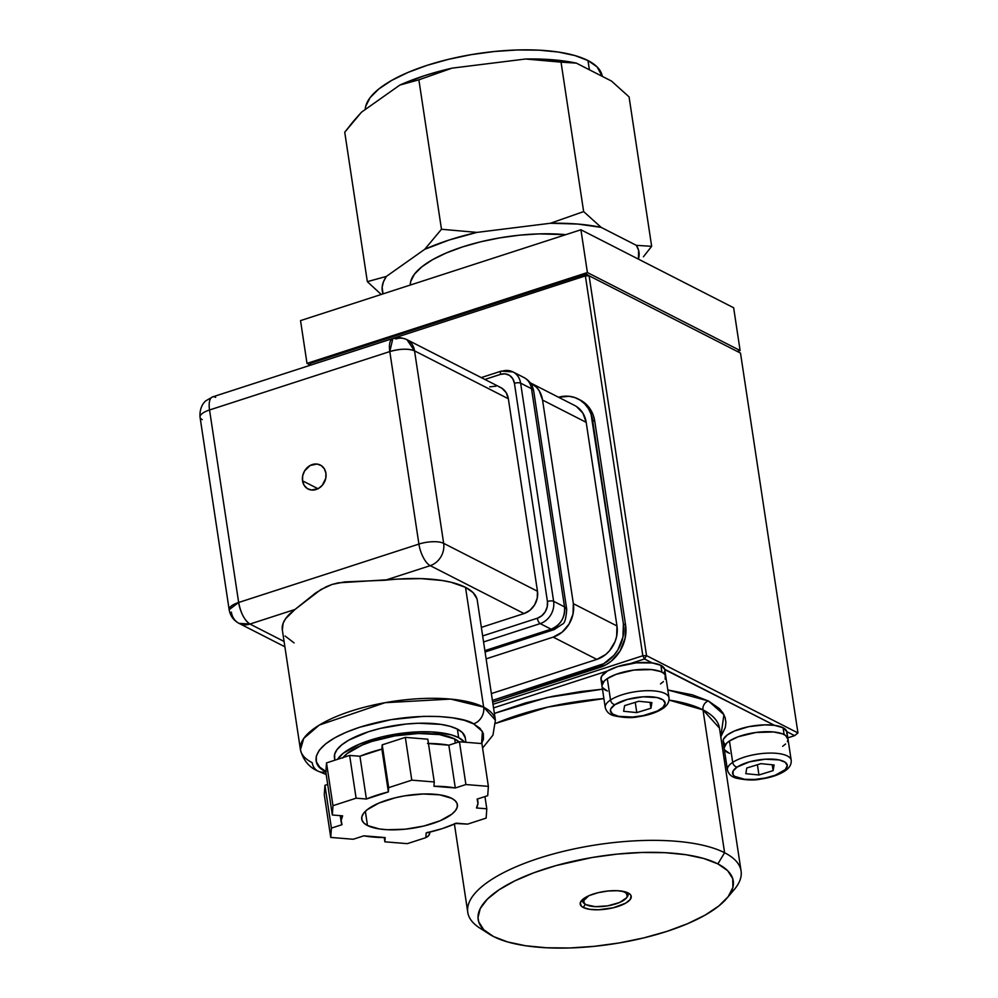 <?xml version="1.0" encoding="UTF-8"?>
<svg xmlns="http://www.w3.org/2000/svg" width="998" height="998" viewBox="0 0 998 998"><rect width="100%" height="100%" fill="white"/><g stroke="black" fill="none" stroke-linecap="round" stroke-linejoin="round"><path stroke-width="1.5" d="M484.255 930.598A138.211 47.492 -8.6 0 1 467.775 912.334A138.211 47.492 -8.6 0 1 567.226 850.446A138.211 47.492 -8.6 0 1 724.598 852.741A138.211 47.492 171.4 0 0 543.349 856.858A138.211 47.492 171.4 0 0 479.851 928.09L489.444 934.215A128.992 44.336 -8.6 0 1 548.713 867.736A128.992 44.336 -8.6 0 1 717.874 863.894L724.598 852.741L702.991 709.865A138.211 47.492 171.4 0 0 669.022 700.072L702.991 709.865A7.373 6.238 117.1 0 1 708.368 700.945L723.924 714.68L720.793 736.823L725.334 727.417L725.92 722.377L725.109 717.537L722.926 712.934L719.383 708.605L708.368 700.945A7.373 6.238 -62.9 0 0 702.991 709.865L724.598 852.741A138.211 47.492 -8.6 0 1 741.077 871.005A138.211 47.492 -8.6 0 1 729.975 894.046A138.211 47.492 171.4 0 0 734.204 889.617A138.211 47.492 171.4 0 0 724.598 852.741L717.874 863.894L703.802 858.505L685.963 854.712L665.042 852.679L641.826 852.479L617.238 854.101L592.201 857.494L555.923 865.615L533.93 872.739L514.706 880.922L498.975 889.842L487.348 899.161L480.263 908.517L478.005 917.561L478.716 921.853L483.793 929.774L493.561 936.561A128.992 44.336 -8.6 0 1 489.444 934.215M603.89 698.588A138.211 47.492 171.4 0 0 495.657 723.4L548.002 707.033L603.89 698.588M719.471 728.128L702.991 709.865A138.211 47.492 171.4 0 1 719.471 728.128L741.077 871.005M602.904 682.295L600.996 679.401L601.707 676.095L607.533 670.968A32.248 11.078 171.4 0 0 600.971 679.239L602.006 686.088A32.248 11.078 -8.6 0 1 625.21 671.642A32.248 11.078 -8.6 0 1 661.924 672.178L660.888 665.342A32.248 11.078 171.4 0 0 652.305 662.959A32.248 11.078 171.4 0 0 630.249 663.608A32.248 11.078 171.4 0 0 607.533 670.968L493.536 707.894L607.533 670.968L617.587 666.627L636.125 662.847L652.305 662.959L644.521 658.979L646.542 655.636L642.824 655.748L644.521 658.979L652.305 662.959L660.888 665.342L661.924 672.178A32.248 11.078 -8.6 0 1 665.778 676.444A32.248 11.078 171.4 0 0 642.313 669.346A32.248 11.078 171.4 0 0 607.295 678.615L610.526 699.997A4.603 3.481 56.5 0 0 614.968 704.65A27.645 9.493 -8.6 0 1 652.904 696.928A27.645 9.493 -8.6 0 1 660.564 709.204A4.603 3.481 56.5 0 0 662.497 708.755A4.603 3.481 -123.5 0 1 660.564 709.204A27.645 9.493 -8.6 0 1 622.627 716.938A27.645 9.493 -8.6 0 1 614.968 704.65A4.603 3.481 -123.5 0 1 610.526 699.997A32.248 11.078 -8.6 0 1 645.556 690.741A32.248 11.078 -8.6 0 1 669.009 697.827L664.743 669.596A32.248 11.078 171.4 0 0 664.68 669.271L660.888 665.342A32.248 11.078 171.4 0 1 664.68 669.271L774.485 725.346A32.248 11.078 171.4 0 0 740.179 728.877A32.248 11.078 171.4 0 0 723.138 741.626L724.174 748.475A32.248 11.078 -8.6 0 1 747.39 734.041A32.248 11.078 -8.6 0 1 784.104 734.565L783.068 727.729A32.248 11.078 171.4 0 0 774.485 725.346L664.743 669.621M605.848 690.354A32.248 11.078 -8.6 0 1 602.006 686.088A32.248 11.078 171.4 0 1 607.295 678.615L604.351 680.935L601.956 685.539M728.029 752.741A32.248 11.078 -8.6 0 1 724.174 748.475A32.248 11.078 171.4 0 1 729.463 741.003L732.694 762.385A4.603 3.481 56.5 0 0 737.148 767.05A27.645 9.493 -8.6 0 1 775.084 759.316A27.645 9.493 -8.6 0 1 782.744 771.591A4.603 3.481 56.5 0 0 784.665 771.142A4.603 3.481 -123.5 0 1 782.744 771.591A27.645 9.493 -8.6 0 1 744.807 779.326A27.645 9.493 -8.6 0 1 737.148 767.05A4.603 3.481 -123.5 0 1 732.694 762.385A32.248 11.078 -8.6 0 1 767.724 753.128A32.248 11.078 -8.6 0 1 791.189 760.214L787.946 738.832A32.248 11.078 171.4 0 0 764.493 731.734A32.248 11.078 171.4 0 0 729.463 741.003L726.532 743.323L724.136 747.939M626.956 897.314A23.029 7.922 171.4 0 1 626.557 897.751A23.029 7.922 171.4 0 0 627.268 892.549A23.029 7.922 171.4 0 1 626.956 897.314L626.22 898.188A22.118 7.597 -8.6 0 1 607.383 905.897A22.118 7.597 -8.6 0 1 586.238 904.737A22.118 7.597 -8.6 0 1 585.527 904.338A22.118 7.597 -8.6 0 1 588.633 895.842L583.655 900.72L584.566 903.577L586.238 904.737L595.295 906.658L607.782 905.835L619.484 902.541L626.457 897.888L627.268 896.304L626.357 893.447L624.985 891.788L620.744 890.977A22.118 7.597 -8.6 0 1 624.686 892.287A22.118 7.597 -8.6 0 1 626.22 898.188M583.294 907.494L585.277 904.176L583.294 907.494A25.798 8.87 -8.6 0 1 581.497 900.608A25.798 8.87 -8.6 0 1 603.478 891.601A25.798 8.87 -8.6 0 1 628.154 892.961A25.798 8.87 -8.6 0 1 628.977 893.422A25.798 8.87 -8.6 0 1 617.126 906.72A25.798 8.87 -8.6 0 1 583.294 907.494L581.335 906.134L580.275 902.803L583.094 899.073L589.356 895.518L598.114 892.686L608.019 891.002L617.587 890.715L625.334 891.875L630.1 894.308L631.123 895.892L630.225 899.497L625.596 903.202L613.321 907.756L598.501 909.777L589.668 909.328L583.294 907.494M585.077 904.026A23.029 7.922 171.4 0 1 582.869 899.26A23.029 7.922 171.4 0 0 584.566 903.726L585.527 904.338M493.561 936.561L507.633 941.95L525.472 945.73L546.405 947.763L569.609 947.975L594.197 946.341L619.234 942.948L643.747 937.908L666.814 931.421L687.51 923.724L705.075 915.141L718.822 905.972L728.228 896.591L732.919 887.347L732.719 878.589L727.642 870.668L717.874 863.894A128.992 44.336 -8.6 0 1 726.843 898.312A128.992 44.336 -8.6 0 1 616.939 943.335A128.992 44.336 -8.6 0 1 493.561 936.561M309.33 365.567L310.715 363.272L309.792 365.168L310.715 363.272L586.3 273.988L585.377 275.897L309.542 365.505L585.377 275.897L589.094 275.785L740.504 353.092L797.951 732.956L794.633 735.638L787.796 737.846L794.633 735.638L786.848 731.659A32.248 11.078 171.4 0 0 783.068 727.729L784.104 734.565A32.248 11.078 -8.6 0 1 787.946 738.832L786.911 731.983A32.248 11.078 171.4 0 0 786.848 731.659L783.068 727.729L774.485 725.346L764.905 724.847L748.799 726.656L734.279 731.06L727.367 734.902L723.625 738.957L723.101 740.915L724.81 744.446M735.975 350.785L740.504 353.092L797.951 732.956L646.542 655.636L589.094 275.785L586.3 273.988L585.377 275.897L589.094 275.785L646.542 655.636L797.951 732.956L794.633 735.638L786.848 731.659L786.786 733.73M573.351 603.678L542.55 400.061L586.188 422.341L616.976 625.958L573.351 603.678A27.645 23.416 117.1 0 1 553.191 637.123L596.829 659.404A27.645 23.416 -62.9 0 0 616.976 625.958L573.351 603.678L573.002 614.094L569.047 624.099L562.099 632.196L553.191 637.123L596.829 659.404L491.378 693.573L596.829 659.404L605.736 654.476L609.529 650.758L615.092 641.527L616.639 636.375L616.976 625.958L586.188 422.341A27.645 23.416 -62.9 0 0 574.723 405.512L531.086 383.22A27.645 23.416 117.1 0 1 542.55 400.061L573.351 603.678M486.126 658.855L553.191 637.123L486.126 658.855M531.086 383.22A27.645 23.416 117.1 0 0 530.212 382.795L536.35 387.112L539.244 390.829L542.55 400.061L586.188 422.341L582.869 413.11L576.407 406.473M580.137 399.986L586.911 404.976L590.579 409.691L593.236 415.218L594.783 421.381L625.571 624.998L625.135 638.184L620.132 650.871L611.325 661.113L605.886 664.818L492.675 702.155L600.048 667.363L597.864 666.252L600.048 667.363A35.017 29.653 -62.9 0 0 625.571 624.998L623.388 623.875L592.6 420.258L594.783 421.381L625.571 624.998L623.388 623.875A35.017 29.653 117.1 0 1 597.864 666.252L492.413 700.421L603.715 663.707L613.945 655.299L617.949 649.76L622.952 637.073L623.388 623.875L591.053 414.108L588.396 408.569L584.728 403.866L580.2 400.161L574.973 397.616L569.259 396.318L558.518 397.229A35.017 29.653 117.1 0 1 578.079 398.938A35.017 29.653 117.1 0 1 592.6 420.258L594.783 421.381A35.017 29.653 -62.9 0 0 580.262 400.061L578.079 398.938M585.377 275.897L642.824 655.748L493 704.289L642.824 655.748L585.377 275.897M646.542 655.636L642.824 655.748L644.521 658.979L630.249 663.608L644.521 658.979L646.542 655.636M725.621 757.993L724.061 758.492L725.621 757.993M664.656 671.18L663.72 673.176M494.372 713.395L525.584 702.891L552.555 696.355L580.649 691.577L602.468 689.194L546.991 697.54L494.372 713.395M667.824 689.967L692.475 694.858L708.368 700.945L667.824 689.967M668.448 696.33A32.248 11.078 171.4 0 0 643.348 690.853A32.248 11.078 171.4 0 0 610.526 699.997L607.295 678.615L616.078 674.349L633.792 670.082L651.557 669.596L660.389 671.492L663.346 673.026L665.192 674.885L665.217 679.251M638.757 701.27L651.919 702.58L650.933 708.243L636.786 712.597L623.625 711.275L624.611 705.623L638.757 701.27L624.611 705.623L623.625 711.275L636.786 712.597L635.239 702.355L636.786 712.597L650.933 708.243L650.047 702.392L650.933 708.243L651.919 702.58L638.757 701.27M602.592 687.647L607.395 691.04M660.489 683.917L663.42 681.584M669.009 697.827C669.409 702.056 667.225 705.698 662.46 708.767C656.435 712.572 648.5 715.217 638.645 716.689C632.108 718.173 623.825 717.849 613.82 715.703C609.204 714.418 606.347 711.674 605.237 707.47A32.248 11.078 -8.6 0 1 610.526 699.997A32.248 11.078 171.4 0 0 605.798 708.979M614.968 704.65L627.231 699.486L643.036 696.816L657.071 697.565L663.021 699.872L665.142 703.266L663.084 707.208L657.183 711.112L643.186 715.616L632.507 717.051L618.473 716.302L612.523 713.982L610.402 710.601L610.913 708.655L614.968 704.65M790.628 758.717A32.248 11.078 171.4 0 0 765.516 753.24A32.248 11.078 171.4 0 0 732.694 762.385L729.463 741.003L738.246 736.736L755.973 732.47L773.724 731.983L782.557 733.879L785.526 735.426L787.996 739.368L787.397 741.639M760.938 763.657L774.099 764.967L773.113 770.631L758.954 774.984L745.793 773.662L746.778 768.011L760.938 763.657L746.778 768.011L745.793 773.662L758.954 774.984L757.407 764.742L758.954 774.984L773.113 770.631L772.227 764.78L773.113 770.631L774.099 764.967L760.938 763.657M724.773 750.034L729.563 753.428M782.669 746.304L785.601 743.984M791.189 760.214C791.589 764.443 789.406 768.098 784.64 771.155C778.615 774.959 770.681 777.604 760.825 779.076C754.276 780.561 746.005 780.236 735.988 778.091C731.384 776.806 728.528 774.061 727.417 769.87A32.248 11.078 -8.6 0 1 732.694 762.385A32.248 11.078 171.4 0 0 727.966 771.367M737.148 767.05L749.398 761.873L765.204 759.204L779.238 759.952L785.201 762.26L787.31 765.653L785.264 769.595L775.221 775.246L765.366 778.003L754.688 779.438L744.807 779.326L734.69 776.382L733.118 774.785L733.093 771.042L737.148 767.05M342.701 758.018L347.179 753.54L362.124 745.069L372.005 741.402L394.697 735.9L418.387 733.505L439.444 734.578L454.664 738.957L455.3 743.111L454.664 738.957A61.552 21.158 171.4 0 0 395.345 735.788A61.552 21.158 171.4 0 0 343.087 757.532M334.729 758.829L334.629 754.338L337.025 749.598L341.852 744.782L348.901 740.079L368.524 731.734L380.35 728.403L405.762 724.074L418.374 723.238L441.016 724.398L450.16 726.332L457.383 729.101L458.668 737.659L451.458 734.89L431.573 731.908L419.671 731.796L394.222 734.378L381.648 736.961L359.205 744.234L343.15 753.34L337.499 759.341A66.155 22.729 -8.6 0 1 392.638 734.653A66.155 22.729 -8.6 0 1 458.668 737.659L457.383 729.101A66.155 22.729 171.4 0 0 382.047 728.004A66.155 22.729 171.4 0 0 334.442 757.632L334.841 760.202M476.869 598.588L472.99 592.538L465.53 587.36L483.643 707.133A13.822 11.702 117.1 0 1 473.563 723.862L464.32 720.319L452.593 717.824L438.833 716.489L423.589 716.352L390.979 719.658L359.717 727.23L346.106 732.283L334.567 737.934L325.535 743.959L319.36 750.122L316.266 756.197L316.403 761.948L319.734 767.15L326.159 771.616C311.451 766.576 305.712 745.182 359.717 727.23C414.819 709.84 464.781 716.901 473.563 723.862A13.822 11.702 -62.9 0 0 483.643 707.133L450.684 699.087L385.016 702.692L319.31 725.072L303.754 738.408L300.435 749.648A98.59 33.882 -8.6 0 1 371.381 705.499A98.59 33.882 -8.6 0 1 483.643 707.133L465.53 587.36A98.59 33.882 171.4 0 0 385.191 580.237L344.634 581.896L332.06 584.441L326.221 586.737L315.717 592.899L295.009 609.454A98.59 33.882 171.4 0 0 282.322 629.863L300.435 749.648C303.118 760.064 308.956 767.212 317.925 771.092L326.196 774.523M317.888 771.067A13.822 11.702 -62.9 0 0 325.884 771.691A13.822 11.702 117.1 0 1 317.888 771.067A13.822 11.702 117.1 0 1 312.199 762.672A98.59 33.882 -8.6 0 1 300.435 749.648M302.531 480.824A13.448 11.39 117.1 0 1 307.596 467.289A13.448 11.39 117.1 0 1 320.346 465.056A13.448 11.39 117.1 0 1 325.922 473.239A13.448 11.39 117.1 0 1 320.857 486.774A13.448 11.39 117.1 0 1 308.108 489.02A13.448 11.39 117.1 0 1 302.531 480.824L318.013 488.733L302.531 480.824L304.141 485.315L307.284 488.546L311.488 490.018L318.362 488.546L322.292 485.315L325.76 478.316L325.922 473.239L324.313 468.748L321.156 465.517L316.952 464.045L310.091 465.517L304.615 470.881L302.693 475.759L302.531 480.824M367.501 825.521L365.355 811.324L367.501 825.521A48.378 16.629 -8.6 0 1 361.738 819.133A48.378 16.629 -8.6 0 1 396.543 797.477A48.378 16.629 -8.6 0 1 451.62 798.275A48.378 16.629 -8.6 0 1 457.396 804.662A48.378 16.629 -8.6 0 1 422.578 826.319A48.378 16.629 -8.6 0 1 367.501 825.521L363.846 822.976L361.937 820.007L361.862 816.726L363.621 813.258L367.152 809.74L378.891 803.078L395.295 797.764L404.489 795.88L423.102 793.996L439.656 794.832L451.62 798.275L455.288 800.82L457.184 803.789L457.259 807.07L455.5 810.538L451.982 814.056L440.23 820.718L423.826 826.032L405.238 829.201L387.311 829.725L379.465 828.964L367.501 825.521M427.693 832.344L426.158 832.956L425.834 837.659L407.334 843.647L384.854 841.825L385.153 837.559A69.099 23.752 -8.6 0 1 363.821 835.825L353.217 839.256L330.75 837.434L331.398 828.115L342.002 824.685A69.099 23.752 -8.6 0 1 341.229 822.227A69.099 23.752 -8.6 0 1 342.626 815.84L332.322 814.992L325.847 772.215L326.508 762.909L332.983 805.685L332.322 814.992L332.983 805.685L326.508 762.909L349.637 755.411L356.099 798.188L332.983 805.685L356.099 798.188L349.637 755.411L359.941 756.247L366.403 799.024L356.099 798.188L366.403 799.024L359.941 756.247L381.897 749.136L388.372 791.913L366.403 799.024A69.099 23.752 -8.6 0 1 388.372 791.913L388.671 787.647L411.787 780.149L434.267 781.97L433.968 786.249A69.099 23.752 -8.6 0 1 455.3 787.971L433.968 786.249L434.267 781.97L427.793 739.194L405.325 737.372L411.787 780.149L434.267 781.97L427.793 739.194L405.325 737.372L382.197 744.857L381.897 749.136L388.372 791.913L388.671 787.647L382.197 744.857L388.671 787.647L411.787 780.149L405.325 737.372L382.197 744.857L381.897 749.136A69.099 23.752 171.4 0 0 359.941 756.247L349.637 755.411L326.508 762.909L325.847 772.215L332.322 814.992L342.626 815.84L341.166 820.406L342.002 824.685L331.398 828.115L330.75 837.434L353.217 839.256L363.821 835.825L385.153 837.559L384.854 841.825L407.334 843.647L425.834 837.659L426.158 832.956L442.289 828.614L456.323 823.188L467.65 824.111L454.839 823.462M427.493 743.473L448.838 745.194L459.442 741.764L481.909 743.585L488.371 786.362L465.904 784.54L488.371 786.362L481.909 743.585L459.442 741.764L465.904 784.54L455.3 787.971L465.904 784.54L459.442 741.764L448.838 745.194L455.3 787.971L448.838 745.194A69.099 23.752 171.4 0 0 428.441 743.473M488.371 786.362L487.723 795.68L488.371 786.362M467.613 824.123L486.151 818.111L486.799 808.804L476.495 807.968L477.955 803.402L477.119 799.111L487.723 795.68L477.119 799.111A69.099 23.752 -8.6 0 1 477.892 801.569A69.099 23.752 -8.6 0 1 476.495 807.968L486.799 808.804L484.953 796.579L486.799 808.804L486.151 818.111L467.65 824.111L456.323 823.188A69.099 23.752 -8.6 0 1 426.158 832.956L427.843 832.257M429.701 833.629L429.814 831.883L428.915 835.338L429.701 833.629M427.506 836.786L428.915 835.338L425.859 837.646M384.854 841.825L384.218 837.547L384.854 841.825M330.75 837.434L324.275 794.658L330.75 837.434M324.936 785.339L324.275 794.658L324.936 785.339L331.398 828.115L324.936 785.339L327.706 784.44L324.936 785.339M202.245 419.634A18.426 6.337 -8.6 0 1 200.049 417.189A18.426 6.337 -8.6 0 1 209.543 409.978A18.426 7.473 -108 0 1 212.586 396.905A18.426 7.473 -108 0 1 215.68 397.329M212.586 396.905L205.95 400.734C205.176 401.246 199.226 406.236 200.049 417.189A18.426 6.337 171.4 0 1 209.543 409.978L238.659 602.48L229.153 609.691A18.426 6.337 -8.6 0 1 238.659 602.48A18.426 7.473 72 0 0 249.962 624.049A18.426 15.606 117.1 0 1 238.996 623.351L249.962 624.049L284.081 641.465L249.962 624.049C244.51 620.319 240.743 613.134 238.659 602.48L418.911 544.085A18.426 7.473 72 0 0 430.225 565.654A18.426 15.606 -62.9 0 0 443.661 543.349L537.473 591.253L443.661 543.349A18.426 15.606 117.1 0 1 430.225 565.654A18.426 7.473 -108 0 1 418.911 544.085A18.426 6.337 -8.6 0 1 443.661 543.349L414.544 350.859L443.661 543.349A18.426 6.337 171.4 0 0 418.911 544.085L389.794 351.583L418.911 544.085L238.659 602.48L209.543 409.978L389.794 351.583C400.048 348.701 408.294 348.452 414.544 350.859A18.426 6.337 171.4 0 0 389.794 351.583L392.838 338.509L212.586 396.905A18.426 7.473 72 0 0 209.543 409.978L389.794 351.583A18.426 7.473 -108 0 1 392.838 338.509A18.426 7.473 -108 0 1 395.932 338.933A18.426 15.606 117.1 0 1 406.897 339.632A18.426 15.606 117.1 0 1 414.544 350.859L406.897 339.632L500.722 387.536A18.426 15.606 -62.9 0 1 508.356 398.763L414.544 350.859L508.356 398.763L506.148 392.601L501.832 388.185L499.087 386.837M537.473 591.253L508.356 398.763L537.473 591.253L537.236 598.201L534.604 604.875L529.975 610.265L524.037 613.558A18.426 15.606 -62.9 0 0 537.473 591.253M200.049 417.189L229.153 609.691C230.301 615.891 233.569 620.444 238.996 623.351A18.426 15.606 117.1 0 1 231.361 612.123M551.083 629.177L484.878 650.634L551.083 629.177A18.426 15.606 -62.9 0 0 564.519 606.884L553.616 601.307A18.426 15.606 117.1 0 1 540.18 623.613L551.083 629.177L554.177 629.601A18.426 7.473 -108 0 1 551.083 629.177C560.664 625.01 565.142 617.575 564.519 606.884A18.426 6.337 -8.6 0 1 566.714 609.316L564.519 606.884L531.522 388.721L564.519 606.884L553.616 601.307A4.603 1.584 171.4 0 0 547.428 601.495A13.822 11.702 117.1 0 1 537.348 618.224L482.658 635.938L537.348 618.224A4.603 1.871 72 0 0 540.18 623.613L551.083 629.177M501.208 371.131A4.603 1.871 72 0 0 500.472 374.387L484.866 379.44L500.472 374.387A4.603 1.871 -108 0 1 501.233 371.119A4.603 1.871 -108 0 1 502.006 371.231A18.426 15.606 117.1 0 1 512.972 371.93L523.888 377.494A18.426 15.606 117.1 0 1 531.522 388.721A18.426 15.606 -62.9 0 0 523.888 377.494C529.302 380.4 532.583 384.954 533.718 391.154A18.426 6.337 171.4 0 0 531.522 388.721A18.426 6.337 -8.6 0 1 533.718 391.154L566.714 609.316C566.115 618.461 564.693 623.388 562.46 624.087L554.177 629.601L485.09 651.981M483.568 641.951L540.18 623.613A4.603 1.871 -108 0 1 537.348 618.224L541.802 615.754L545.27 611.712L547.253 606.697L547.428 601.495A4.603 1.584 -8.6 0 1 553.616 601.307L520.619 383.145A4.603 1.584 171.4 0 0 514.432 383.332L547.428 601.495L514.432 383.332A4.603 1.584 -8.6 0 1 520.619 383.145L553.616 601.307A18.426 15.606 -62.9 0 1 540.18 623.613L483.568 641.951M531.522 388.721L520.619 383.145L531.522 388.721M481.248 377.593L501.233 371.119L512.972 371.93A18.426 15.606 117.1 0 1 520.619 383.145A18.426 15.606 -62.9 0 0 513.034 371.955M500.472 374.387A13.822 11.702 117.1 0 1 514.432 383.332L512.772 378.716L509.541 375.398L505.213 373.876L500.472 374.387M481.36 627.38L524.037 613.558L481.36 627.38M496.081 386.151L489.744 386.837M430.225 565.654L524.037 613.558L430.225 565.654L385.191 580.237L430.225 565.654M282.334 629.938L283.108 623.326L285.565 618.735L295.009 609.454L249.962 624.049L295.009 609.454L320.795 589.618L332.06 584.441L338.26 582.844L397.503 579.114L421.069 578.628L441.989 580.474L451.021 582.246L465.53 587.36A98.59 33.882 171.4 0 1 477.281 600.384L495.395 720.157L483.643 707.133A98.59 33.882 -8.6 0 1 495.395 720.157L492.95 735.164L482.583 748.051M285.091 636L294.086 642.899M473.563 723.862L482.408 731.447L481.585 743.56L483.444 739.269L483.319 733.518L479.976 728.315L473.563 723.862M465.941 742.287L465.268 737.846A66.155 22.729 171.4 0 0 457.383 729.101L462.386 732.582L465.28 737.934M458.668 737.659A66.155 22.729 -8.6 0 1 464.631 742.188L458.668 737.659M459.018 741.901A61.552 21.158 171.4 0 0 454.664 738.957L459.329 742.188M589.381 69.773L587.984 60.566A119.785 41.168 171.4 0 0 455.35 57.734A119.785 41.168 171.4 0 0 365.256 109.518L365.73 106.262L370.083 97.679L378.816 88.972L391.578 80.464L407.883 72.48L427.107 65.344L448.526 59.319L471.281 54.64L494.534 51.484L517.363 49.962L538.92 50.162L558.344 52.046L574.91 55.564L587.984 60.566L589.381 69.773M565.779 234.68A101.347 34.83 171.4 0 0 462.623 246.893A101.347 34.83 171.4 0 0 410.278 285.054L410.677 281.523L414.37 274.263L421.755 266.89L432.546 259.68L446.356 252.931L462.623 246.893L480.737 241.79L499.998 237.836L519.671 235.166L538.995 233.881L565.779 234.68M353.018 121.731L361.526 112.15L399.849 85.067L424.3 75.748L437.873 71.706L452.094 68.138L525.584 59.007L552.792 59.78L576.345 63.124L611.512 81.075L629.064 96.881L651.657 246.319L636.35 245.346L638.595 250.249L638.433 259.131A129.815 44.611 -8.6 0 0 636.35 245.346L601.195 227.394L636.35 245.346L651.657 246.319L629.064 96.881L611.512 81.075L576.345 63.124A129.815 44.611 171.4 0 0 525.584 59.007L561.038 62.15L583.643 211.588L550.422 223.265L577.63 224.039L601.195 227.394L583.643 211.588L550.422 223.265L476.932 232.397L550.422 223.265A129.815 44.611 -8.6 0 1 601.195 227.394L583.643 211.588L561.038 62.15L576.345 63.124L525.584 59.007L452.094 68.138A129.815 44.611 171.4 0 0 399.849 85.067L418.873 79.815L441.478 229.266L424.699 249.325L449.15 240.007L476.932 232.397L441.478 229.266L424.699 249.325L386.363 276.421L367.339 281.661L381.224 294.46L367.339 281.661L344.734 132.223L361.526 112.15L399.849 85.067L418.873 79.815L452.094 68.138L418.873 79.815L441.478 229.266L476.932 232.397A129.815 44.611 -8.6 0 0 424.699 249.325L386.363 276.421L367.339 281.661L344.734 132.223L353.018 121.731M383.057 293.874A129.815 44.611 -8.6 0 1 386.363 276.421L383.382 281.972L382.134 287.374L383.057 293.874M580.923 229.765L300.535 320.608L580.923 229.765L733.642 307.758L580.923 229.765L587.398 272.541L580.923 229.765M733.642 307.758L740.117 350.535L587.398 272.541L306.997 363.384L309.792 364.806L306.997 363.384L300.535 320.608L306.997 363.384L587.398 272.541L740.117 350.535L733.642 307.758M737.584 351.346L740.117 350.535L737.584 351.346M602.268 76.359A119.785 41.168 171.4 0 0 587.984 60.566L597.054 66.866L602.268 76.359M643.411 256.773L651.657 246.319L643.411 256.773M454.414 824.049L467.775 912.334M734.204 889.617L726.843 898.312M605.237 707.47L602.006 686.088M727.417 769.87L724.174 748.475M477.892 801.569L477.506 798.999M429.889 832.095L429.839 832.794M341.216 822.14L340.243 815.64M392.838 338.509C396.493 336.925 401.171 337.299 406.897 339.632M238.996 623.351L284.879 646.779"/></g></svg>

